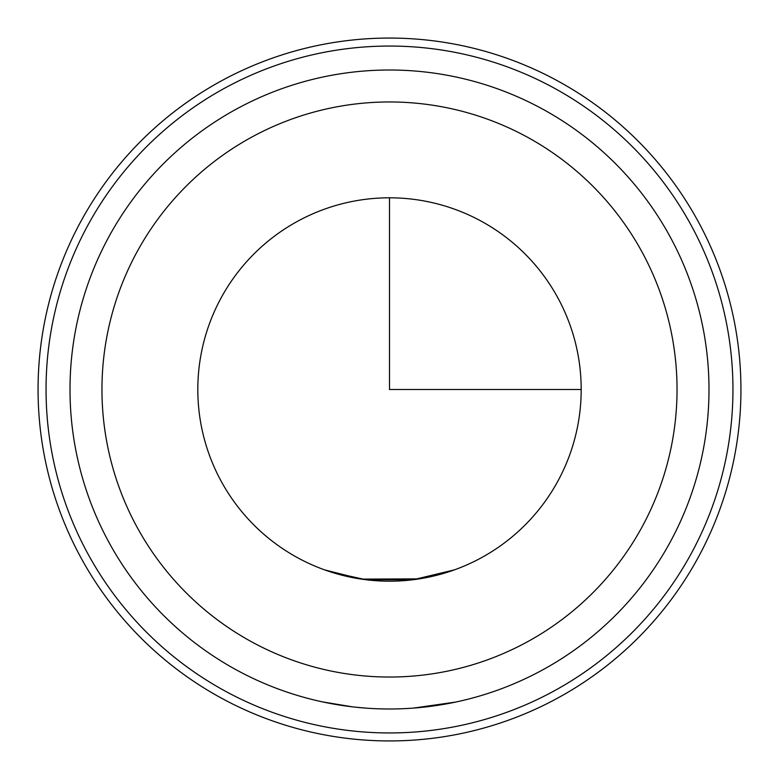 <?xml version="1.0" encoding="UTF-8"?>
<svg xmlns="http://www.w3.org/2000/svg" width="779" height="779" viewBox="0 0 779 779"><rect width="100%" height="100%" fill="white"/><g stroke="black" fill="none" stroke-linecap="round" stroke-linejoin="round"><path stroke-width="1.17" d="M455.569 702.083L426.697 706.816M365.429 708.082L355.428 707.166M343.714 705.696L326.674 702.755M322.603 701.908L352.303 706.816M419.238 578.875L361.339 579.118L324.658 569.897M413.561 708.082L455.54 702.093M330.822 571.99L366.013 579.751L413.055 579.742M413.26 579.712L454.342 569.897M557.725 481.403A191.692 191.692 0 0 1 297.597 557.725A191.692 191.692 0 0 1 221.275 297.597A191.692 191.692 0 0 1 481.403 221.275A191.692 191.692 0 0 1 557.725 481.403M81.084 221.012A351.436 351.436 0 0 1 557.988 81.084A351.436 351.436 0 0 1 697.916 557.988A351.436 351.436 0 0 1 221.012 697.916A351.436 351.436 0 0 1 81.084 221.012M88.095 224.839A343.451 343.451 0 0 1 554.161 88.095A343.451 343.451 0 0 1 690.905 554.161A343.451 343.451 0 0 1 224.839 690.905A343.451 343.451 0 0 1 88.095 224.839M109.118 236.329A319.487 319.487 0 0 1 542.671 109.118A319.487 319.487 0 0 1 669.882 542.671A319.487 319.487 0 0 1 236.329 669.882A319.487 319.487 0 0 1 109.118 236.329A319.487 319.487 0 0 1 542.671 109.118A319.487 319.487 0 0 1 669.882 542.671M389.5 197.808L389.5 389.5L581.192 389.5M137.162 251.646A287.539 287.539 0 0 1 527.354 137.162A287.539 287.539 0 0 1 641.838 527.354A287.539 287.539 0 0 1 251.646 641.838A287.539 287.539 0 0 1 137.162 251.646"/></g></svg>
